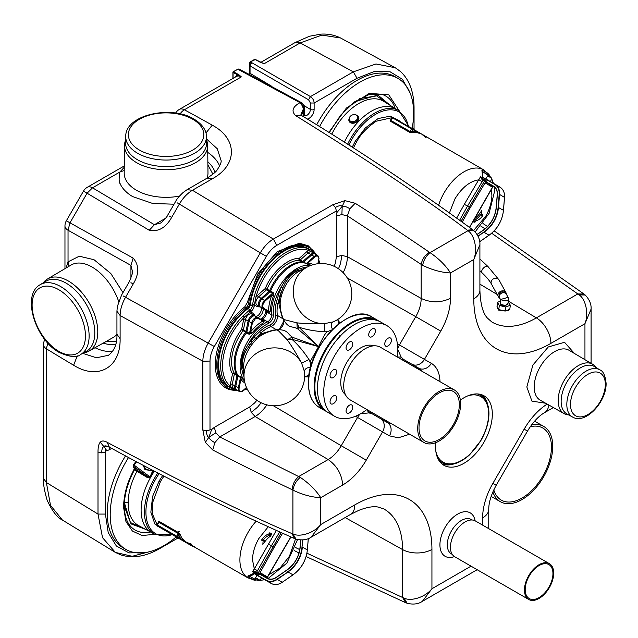 <?xml version="1.0" encoding="UTF-8"?>
<svg xmlns="http://www.w3.org/2000/svg" width="638" height="638" viewBox="0 0 638 638"><rect width="100%" height="100%" fill="white"/><g stroke="black" fill="none" stroke-linecap="round" stroke-linejoin="round"><path stroke-width="0.96" d="M530.25 426.726A41.598 24.021 -60 0 1 536.997 426.192A41.598 24.021 -60 0 1 542.842 428.05A41.598 24.021 -60 0 1 545.291 471.466A41.598 24.021 -60 0 1 507.09 501.962A41.598 24.021 -60 0 1 501.245 500.104A41.598 24.021 -60 0 1 493.796 489.872M531.59 424.86A43.432 25.073 -60 0 1 537.659 424.525A43.432 25.073 -60 0 1 543.759 426.463A43.432 25.073 -60 0 1 546.319 471.793A43.432 25.073 -60 0 1 506.428 503.629A43.432 25.073 -60 0 1 500.328 501.691A43.432 25.073 -60 0 1 492.855 491.954M540.944 596.37A19.626 11.332 120 0 0 552.221 579.097A19.626 11.332 120 0 0 548.879 564.582A19.626 11.332 120 0 0 537.188 566.791A19.626 11.332 120 0 0 525.919 584.057A19.626 11.332 120 0 0 529.253 598.572A19.626 11.332 120 0 0 540.944 596.37M537.084 566.002A20.671 11.931 120 0 0 525.218 584.193A20.671 11.931 120 0 0 528.735 599.481A20.671 11.931 120 0 0 541.048 597.16A20.671 11.931 120 0 0 552.923 578.969A20.671 11.931 120 0 0 549.406 563.681A20.671 11.931 120 0 0 537.084 566.002M549.406 563.681L475.398 520.951A20.671 11.931 120 0 0 463.084 523.272A20.671 11.931 120 0 0 451.21 541.463A20.671 11.931 120 0 0 454.727 556.751L528.735 599.481M372.058 328.977A4.713 2.719 120 0 0 368.979 333.124A4.713 2.719 120 0 0 369.697 336.904A4.713 2.719 120 0 0 372.058 336.665A4.713 2.719 120 0 0 375.128 332.518A4.713 2.719 120 0 0 374.41 328.745A4.713 2.719 120 0 0 372.058 328.977M349.401 342.056A4.713 2.719 120 0 0 346.322 346.211A4.713 2.719 120 0 0 347.04 349.983A4.713 2.719 120 0 0 349.401 349.752A4.713 2.719 120 0 0 352.479 345.597A4.713 2.719 120 0 0 351.753 341.824A4.713 2.719 120 0 0 349.401 342.056M333.379 369.809A4.713 2.719 120 0 0 330.301 373.956A4.713 2.719 120 0 0 331.026 377.728A4.713 2.719 120 0 0 333.379 377.497A4.713 2.719 120 0 0 336.457 373.35A4.713 2.719 120 0 0 335.732 369.569A4.713 2.719 120 0 0 333.379 369.809M333.379 395.967A4.713 2.719 120 0 0 330.301 400.114A4.713 2.719 120 0 0 331.026 403.894A4.713 2.719 120 0 0 333.379 403.655A4.713 2.719 120 0 0 336.457 399.508A4.713 2.719 120 0 0 335.732 395.735A4.713 2.719 120 0 0 333.379 395.967M349.401 405.218A4.713 2.719 120 0 0 346.322 409.365A4.713 2.719 120 0 0 347.04 413.137A4.713 2.719 120 0 0 349.401 412.906A4.713 2.719 120 0 0 352.479 408.759A4.713 2.719 120 0 0 351.753 404.986A4.713 2.719 120 0 0 349.401 405.218M388.071 338.228A4.713 2.719 120 0 0 385.001 342.375A4.713 2.719 120 0 0 385.719 346.147A4.713 2.719 120 0 0 388.071 345.916A4.713 2.719 120 0 0 391.15 341.769A4.713 2.719 120 0 0 390.432 337.996A4.713 2.719 120 0 0 388.071 338.228M397.219 356.961A52.332 30.209 120 0 0 386.891 325.627L380.599 321.991A52.332 30.209 120 0 0 354.433 324.582A52.332 30.209 120 0 0 320.252 370.694A52.332 30.209 120 0 0 328.275 412.626L334.559 416.263A52.332 30.209 120 0 0 360.725 413.671A52.332 30.209 120 0 0 366.866 409.532M386.891 325.627A52.332 30.209 120 0 0 360.725 328.219A52.332 30.209 120 0 0 326.544 374.331A52.332 30.209 120 0 0 334.559 416.263M373.565 345.852A28.255 16.317 120 0 0 360.725 347.869A28.255 16.317 120 0 0 342.622 371.643A28.255 16.317 120 0 0 345.421 394.611M448.721 390.209A28.519 16.468 -60 0 1 453.435 391.533A28.519 16.468 -60 0 1 455.357 420.785A28.519 16.468 -60 0 1 429.621 442.254A28.519 16.468 -60 0 1 424.908 440.93A28.519 16.468 -60 0 1 422.986 411.677A28.519 16.468 -60 0 1 448.721 390.209M423.999 442.517L349.991 399.787A30.353 17.521 -60 0 1 347.949 368.66A30.353 17.521 -60 0 1 375.335 345.812A30.353 17.521 -60 0 1 380.344 347.224L454.344 389.946A30.353 17.521 -60 0 1 456.393 421.08A30.353 17.521 -60 0 1 429.007 443.928A30.353 17.521 -60 0 1 423.999 442.517A30.353 17.521 -60 0 1 421.949 411.382A30.353 17.521 -60 0 1 449.335 388.534A30.353 17.521 -60 0 1 454.344 389.946M230.948 388.159L228.659 386.62L230.294 386.062L232.072 388.056L234.449 388.462L232.934 389.084L228.667 386.843A48.4 27.944 -60 0 1 218.643 364.689A48.4 27.944 -60 0 1 248.03 308.593A3.924 2.265 -60 0 0 250.383 304.517A48.4 27.944 -60 0 1 273.447 259.299A48.4 27.944 -60 0 1 308.473 248.629L312.652 251.268L315.579 254.243M243.158 315.754L248.995 310.578L250.08 312.07L244.402 317.11L243.158 315.754A48.4 27.944 -60 0 0 220.676 365.861A48.4 27.944 -60 0 0 228.659 386.62M261.046 319.431A1.308 0.758 120 0 0 261.644 319.391A35.584 20.544 -60 0 1 262.585 318.928A5.232 3.023 120 0 0 266.628 312.341A5.232 3.023 120 0 0 266.612 311.958A35.584 20.544 -60 0 1 266.54 310.905A1.308 0.758 120 0 0 266.269 310.363L268.861 311.862L268.542 311.073L263.677 308.266C262.106 306.392 262.609 303.959 265.169 300.969L271.812 295.075L273.55 295.657A35.584 20.544 120 0 0 270.392 311.089L268.542 311.073A36.892 21.301 -60 0 1 271.812 295.075L272.649 293.352L270.057 291.853A1.308 0.758 120 0 0 270.592 291.103A35.584 20.544 -60 0 1 303.034 262.33A1.308 0.758 120 0 0 303.696 262.035L311.639 254.985A5.232 3.023 -60 0 1 315.212 254.028L317.804 255.527A5.232 3.023 -60 0 0 314.231 256.484L314.694 257.05C317.022 255.312 318.418 255.75 318.888 258.35L317.884 263.733M270.392 311.089L269.132 312.405L266.54 310.905M311.248 265.288A35.584 20.544 120 0 0 308.497 264.666L303.034 262.33M270.592 291.103L273.184 292.595L273.55 295.657M266.269 310.363L260.456 307.006A5.232 3.023 -60 0 1 259.371 304.613A5.232 3.023 -60 0 1 262.114 298.903L270.057 291.853M237.822 375.288L240.414 376.779L240.478 377.505L238.349 387.904A5.232 3.023 -60 0 0 238.229 389.084A5.232 3.023 -60 0 0 239.306 391.477L236.722 389.985A5.232 3.023 -60 0 1 235.765 386.405L237.886 376.005A1.308 0.758 120 0 0 237.822 375.288A35.584 20.544 -60 0 1 235.103 363.724A35.584 20.544 -60 0 1 246.515 332.805A1.308 0.758 120 0 0 246.906 331.967L249.035 321.56A5.232 3.023 -60 0 1 255.224 316.073L257.816 317.565A0.526 0.431 120 0 1 257.919 318.234L262.784 321.042L263.725 322.637A35.584 20.544 120 0 0 251.946 333.084L250.567 331.88L249.107 334.304L246.515 332.805M240.414 376.779L242.576 378.844A35.584 20.544 120 0 0 244.49 380.918M244.019 376.731A34.277 19.786 -60 0 1 242.576 372.552L241.308 366.81C240.686 361.228 241.993 355.414 245.239 349.385L248.469 343.754A34.277 19.786 -60 0 1 268.423 323.458C271.629 321.448 273.303 318.545 273.455 314.741A34.277 19.786 -60 0 1 273.351 312.229A34.277 19.786 -60 0 1 281.047 287.315L284.317 281.701C288.209 275.449 292.922 271.27 298.464 269.156L303.042 267.816A34.277 19.786 -60 0 1 307.38 266.979M246.467 387.441L243.158 390.376C240.845 392.107 239.441 391.668 238.963 389.084L240.861 379.323L242.576 378.844M261.644 319.391L264.236 320.89L262.784 321.042A36.892 21.301 -60 0 0 250.567 331.88L252.353 323.171L255.567 318.466L257.919 318.234M279.715 290.513L281.047 287.315L282.762 288.057L279.923 296.287L281.039 297.125L280.226 301.327C279.923 307.444 280.919 313.234 283.224 318.705L281.605 315.483L278.934 303.824L279.787 296.207L281.446 291.103L279.715 290.513L276.198 302.946A31.661 18.279 120 0 0 275.201 311.161A31.661 18.279 120 0 0 275.56 315.563L275.632 316.472C275.137 320.483 273.319 323.283 270.185 324.878A1.308 0.877 -110.2 0 0 270.943 326.552A30.353 17.521 120 0 0 267.115 328.371A30.353 17.521 120 0 0 260.775 333.132L259.578 331.736L254.283 336.864L248.469 343.754L249.96 344.863L251.946 342.199L250.567 341.003M275.56 315.563A1.308 0.877 170.2 0 1 277.394 315.379L284.317 319.654L296.917 322.852C304.31 323.625 313.513 323.881 324.519 323.633A30.353 27.57 -117.7 0 1 300.713 312.261A30.353 27.57 -117.7 0 1 306.527 267.45A30.353 27.57 -117.7 0 1 307.349 266.995L297.691 272.075M281.039 297.125C283.95 286.039 289.485 277.697 297.651 272.099M317.572 349.919L318.569 346.601L297.794 328.945L298.871 327.135C305.897 329.599 314.574 331.17 324.901 331.832L324.519 323.633L333.076 321.887C330.923 323.562 330.795 326.138 332.685 329.599L327.493 331.64C326.656 331.05 323.681 336.043 318.569 346.601L320.938 344.081M336.354 320.308A30.353 27.57 -117.7 0 1 335.532 320.755A30.353 27.57 -117.7 0 1 333.076 321.887L335.596 320.707M243.604 366.579L244.019 376.683A30.353 27.57 -2.3 0 1 243.995 375.758A30.353 27.57 -2.3 0 1 279.899 348.308A30.353 27.57 -2.3 0 1 301.654 363.237C296.367 353.58 291.542 345.748 287.18 339.727L278.104 330.412L276.74 329.942C270.847 330.683 265.328 332.709 260.184 336.035L256.954 338.834L255.671 338.292L261.7 333.666L273.136 330.149L276.557 329.798L270.943 326.552A7.847 4.53 -60 0 0 277.482 316.472A7.847 4.53 -60 0 0 277.394 315.379A30.353 17.521 120 0 1 277.051 311.161A30.353 17.521 120 0 1 278.009 303.289L279.787 296.207L277.993 295.801M243.604 366.539L243.588 365.733C244.354 355.868 248.804 346.905 256.954 338.834M496.212 207.525L497.385 194.542A10.726 8.757 -60 0 0 493.493 186.105L486.108 182.141L491.571 185.674L492.193 185.323L492.169 186.998L491.571 185.674M256.572 576.002L256.986 575.261L270.959 583.331L254.171 573.634M259.913 573.929L267.298 578.195C270.121 579.679 273.112 579.4 276.27 577.35L286.948 569.989M260.001 573.833L262.561 575.46M301.543 115.494L303.704 109.042C303.608 106.498 302.372 104.369 299.972 102.654L239.29 69.981L240.598 69.853L238.939 69.048L237.48 69.446M105.812 341.641L116.395 341.29M43.224 282.841A41.598 24.021 60 0 1 47.443 279.029A41.598 24.021 60 0 1 68.37 281.015A41.598 24.021 60 0 1 95.58 317.796A41.598 24.021 60 0 1 89.041 351.083A41.598 24.021 60 0 1 83.634 352.838M165.609 218.252L154.42 224.712L149.244 230.27L87.071 193.21L92.526 187.811L119.888 172.013L124.219 170.529M124.251 167.276L119.888 172.013C118.78 178.744 118.923 182.707 120.327 183.903C121.603 187.636 126.699 193.29 132.76 196.624L152.665 203.466L174.022 204.208M212.885 174.174L207.892 164.827M206.497 140.025A41.598 24.021 180 0 1 207.685 145.584A41.598 24.021 180 0 1 195.507 162.714A41.598 24.021 180 0 1 150.05 167.89A41.598 24.021 180 0 1 124.49 145.584A41.598 24.021 180 0 1 125.678 140.025M94.799 332.773A40.473 23.367 60 0 1 86.17 351.442L80.516 354.545A40.338 23.287 60 0 0 89.121 335.939A40.338 23.287 60 0 0 60.602 286.534A40.338 23.287 60 0 0 40.186 284.684L45.697 281.342A40.473 23.367 60 0 1 66.185 283.2A40.473 23.367 60 0 1 94.799 332.773M137.465 159.731A40.473 23.367 180 0 1 125.614 142.92L125.75 136.476A40.338 23.287 180 0 0 137.561 153.232A40.338 23.287 180 0 0 181.75 158.224A40.338 23.287 180 0 0 206.425 136.476L206.56 142.92A40.473 23.367 180 0 1 194.71 159.731A40.473 23.367 180 0 1 137.465 159.731M460.365 400.114A40.122 23.167 -60 0 1 483.764 395.656A40.122 23.167 -60 0 1 492.329 414.158A40.122 23.167 -60 0 1 474.648 454.711A40.122 23.167 -60 0 1 443.649 465.142A40.122 23.167 -60 0 1 435.579 446.919A40.122 23.167 -60 0 1 435.81 442.644M487.847 405.178A40.035 23.112 120 0 0 481.81 394.77M176.208 536.901A75.874 43.807 -60 0 1 163.87 545.689A75.874 43.807 -60 0 1 125.925 549.446A75.874 43.807 -60 0 1 128.525 457.526M125.925 549.446L122.967 547.739A75.874 43.807 -60 0 1 125.511 455.907M319.606 126.563A75.874 43.807 -60 0 1 359.976 82.111A75.874 43.807 -60 0 1 397.913 78.354A75.874 43.807 -60 0 1 412.196 128.166M316.695 124.761A75.874 43.807 -60 0 1 357.017 80.396A75.874 43.807 -60 0 1 394.954 76.64L397.913 78.354M391.836 423.951A31.398 18.127 -60 0 1 387.29 422.531L372.169 413.807L370.471 411.614M568.713 414.931L568.211 414.891A28.519 16.468 -60 0 1 564.151 413.647A28.519 16.468 -60 0 1 558.154 400.544A28.519 16.468 -60 0 1 570.667 371.787A28.519 16.468 -60 0 1 592.67 364.258A28.519 16.468 -60 0 1 595.772 367.153L596.059 367.56M217.861 365.303A49.716 28.702 -60 0 1 246.818 308.632L245.71 307.987A49.716 28.702 120 0 0 216.753 364.665A49.716 28.702 120 0 0 227.048 387.418L228.157 388.064A49.716 28.702 -60 0 1 217.861 365.303M497.792 307.827L497.672 308.68L499.307 310.873L508.645 310.347L508.725 309.741M566.983 413.982A27.394 15.814 -60 0 1 561.137 401.35A27.394 15.814 -60 0 1 573.211 373.661A27.394 15.814 -60 0 1 594.377 366.539L599.887 369.88A27.259 15.735 -60 0 0 578.825 376.97A27.259 15.735 -60 0 0 566.823 404.516A27.259 15.735 -60 0 0 572.637 417.085L566.983 413.982M124.298 506.325L131.021 523.894L145.711 529.38M390.432 105.517L378.581 95.604L359.76 98.507M157.809 472.989A48.4 27.944 -60 0 0 154.468 534.197L151.134 532.275A48.4 27.944 -60 0 1 154.388 471.203M135.304 468.683L135.886 468.284L134.538 468.691L133.478 467.55L134.817 467.136L147.713 476.65L147.641 477.726L150.656 477.065L153.543 470.764M500.216 302.229L500.87 304.908L505.144 305.897L507.992 303.321M358.668 117.001L356.658 122.113L350.525 122.847L349.098 121.228A5.232 3.948 155.7 0 1 348.842 119.625L349.584 119.721M344.384 142.114A48.4 27.944 -60 0 1 371.452 111.164A48.4 27.944 -60 0 1 395.648 108.763L398.981 110.685A48.4 27.944 -60 0 0 374.777 113.086A48.4 27.944 -60 0 0 347.638 144.188M508.366 299.086C508.175 300.969 506.022 301.296 501.891 300.075L500.854 299.254L500.144 302.747A3.924 1.834 8 0 0 501.301 304.31A3.924 1.834 8 0 0 505.416 305.171A3.924 1.834 8 0 0 507.92 303.832L508.51 299.645L508.111 297.396M356.347 115.063A4.45 3.357 155.7 0 1 357.495 116.299A4.45 3.357 155.7 0 1 355.773 120.646A4.45 3.357 155.7 0 1 350.533 121.196A4.45 3.357 155.7 0 1 349.385 119.968A4.45 3.357 155.7 0 1 351.107 115.622A4.45 3.357 155.7 0 1 356.347 115.063A5.232 3.948 155.7 0 1 357.288 115.462A5.232 3.948 155.7 0 1 358.636 116.913A5.232 3.948 155.7 0 1 356.61 122.025A5.232 3.948 155.7 0 1 350.445 122.679A5.232 3.948 155.7 0 1 349.098 121.228M349.385 119.968L349.815 120.901A4.45 3.357 -24.3 0 0 350.964 122.137A4.45 3.357 -24.3 0 0 356.203 121.587A4.45 3.357 -24.3 0 0 357.918 117.24L357.495 116.299M500.663 299.461L499.506 298.01A3.924 3.278 151.4 0 1 499.171 296.734A3.924 3.278 151.4 0 1 502.106 292.938A3.924 3.278 151.4 0 1 506.397 294.254L508.095 297.356L500.663 299.461M158.272 522.418A39.508 22.809 -60 0 1 158.072 521.94L159.029 521.342L178.273 532.451L180.275 534.756A39.508 22.809 120 0 0 182.715 539.062L185.921 542.093L179.972 538.655L180.602 538.416A40.553 23.415 -60 0 1 178.839 535.027L180.275 534.756M295.514 538.943L289.437 556.232L280.106 567.98L269.037 574.631M258.159 579.567L254.913 580.285L255.543 577.853M249.49 576.122L247.719 576.13A38.766 22.378 -60 0 0 254.913 580.285L255.758 579.511L249.33 576.266L247.719 576.13L254.49 573.004L252.457 571.744L254.331 568.921L252.489 559.893C252.648 552.779 254.761 545.665 258.829 538.56L268.255 526.733M504.746 292.898A3.142 2.624 151.4 0 0 501.309 292.108A3.142 2.624 151.4 0 0 499.099 295.091A3.142 2.624 151.4 0 0 499.259 295.888M491.284 189.685L491.89 195.228C491.731 202.342 489.617 209.455 485.55 216.561L473.611 230.47M499.41 297.81A4.306 3.597 -28.6 0 1 498.342 296.678A4.306 3.597 -28.6 0 1 497.967 295.274A4.306 3.597 -28.6 0 1 501.189 291.103A4.306 3.597 -28.6 0 1 505.902 292.547A4.306 3.597 -28.6 0 1 506.277 293.951A4.306 3.597 -28.6 0 1 506.277 294.054M237.424 390.392A49.716 28.702 -60 0 1 228.157 388.064M309.271 247.576L308.154 246.938A49.716 28.702 120 0 0 272.777 257.337A49.716 28.702 120 0 0 248.7 302.811L249.809 303.449A49.716 28.702 -60 0 1 273.885 257.975A49.716 28.702 -60 0 1 309.271 247.576A49.716 28.702 -60 0 1 315.914 254.434M249.809 303.449A5.232 3.023 -60 0 1 246.818 308.632M486.212 182.58L485.366 183.074L486.068 182.213M462.199 222.144L470.238 207.725L485.813 181.663L486.044 182.253L486.244 181.894A1.045 1.045 0 0 0 485.853 180.482L484.019 179.422L482.99 180.004L481.786 179.198L480.494 176.774L482.28 178.417L481.786 179.198M259.714 574.144L259.977 573.817L259.61 574.056A1.045 0.853 120 0 1 258.342 574.535L258.342 574.535A1.045 1.045 0 0 0 259.77 574.168L260.344 572.82L260.344 573.793L259.714 574.144M265.703 576.888L267.147 576.752L265.711 577.605L265.703 576.888L262.625 575.348M260.344 573.793L265.009 576.72L265.081 577.478M254.769 572.477L258.342 574.535L252.457 571.744L255.2 571.648L256.5 572.294L256.508 573.482L254.769 572.477L255.2 571.648M485.813 181.663L484.561 180.913A1.045 0.606 -60 0 1 485.598 180.331A1.045 0.853 -60 0 1 485.813 181.663M485.877 182.157L487.623 183.162M429.047 138.318L393.319 117.695M157.73 526.23L192.764 546.463M470.238 207.725L467.495 206.138L459.615 220.277M487.32 176.399L488.461 176.622L489.115 174.629L490.112 177.803M493.038 186.137L469.448 227.391M475.166 218.196A15.695 9.068 120 0 0 481.53 210.763L481.259 215.293L482.48 215.995A9.945 5.742 -60 0 1 478.46 219.783A9.945 5.742 -60 0 1 476.092 220.676L475.549 221.617L474.369 221.378L475.47 219.791L474.919 218.371M481.371 213.754A16.747 9.666 -60 0 1 475.47 219.791M411.741 127.903L413.32 128.82M415.585 130.551L421.543 133.988L417.316 132.72A39.508 22.809 120 0 0 412.363 132.76L411.885 131.38A40.553 23.415 -60 0 1 415.697 131.213L415.585 130.551L392.825 117.4M191.775 544.868L191.145 545.107L193.928 546.71L157.203 525.505L179.972 538.655M290.769 536.869L266.836 577.932M255.758 579.511L256.309 578.722L255.352 578.195M279.691 531.917L271.389 545.809L274.133 547.396L282.602 533.224M264.603 540.681L263.374 539.979A9.945 5.742 -60 0 1 269.77 535.306L270.313 534.365L271.493 534.596L270.384 536.183A16.747 9.666 -60 0 0 264.491 542.22L264.603 540.681L263.095 541.024L261.524 540.115L263.374 539.979M483.149 178.919L484.019 179.422M482.623 171.997L482.886 178.768L481.921 170.482L482.799 172.021M487.52 176.056L489.115 174.629A38.766 22.378 -60 0 0 481.921 170.482L482.846 171.813L488.868 175.753M481.339 214.129L482.854 215.006L482.48 215.995M478.46 219.783L477.718 220.206A10.99 6.348 -60 0 1 475.892 221.011M472.981 221.849L474.903 222.239L475.549 221.617M473.093 221.665L474.369 221.378M474.664 219.033L475.087 219.719M449.407 212.964L454.942 198.889C461.992 187.428 470.007 181.072 478.986 179.812L482.105 181.694L482.99 180.004L484.561 180.913L461.011 221.282M456.633 218.132L464.336 204.312L467.495 206.138L482.105 181.694M426.232 137.872L421.543 133.988L425.761 136.42M191.145 545.107L177.811 536.805L178.839 535.027L178.09 533.416L176.551 536.678L157.307 525.568L157.307 524.962L177.811 536.805A0.526 0.431 -60 0 1 177.181 537.044M249.394 575.986L248.684 576.226C251.404 575.835 253.406 574.79 254.698 573.091L255.375 572.82L254.49 573.004M264.491 542.22L262.848 544.358L263.095 541.024M261.524 540.115A10.99 6.348 -60 0 1 268.821 534.022L269.77 535.306M268.821 534.022L269.475 532.889L270.313 534.365M269.475 532.889L271.78 533.352L271.493 534.596M269.579 536.773L270.767 536.255M268.223 543.991L271.389 545.809L257.521 570.683L254.331 568.921L276.342 530.409M464.336 204.312L480.494 176.774L482.599 177.906M416.75 131.221L421.559 133.996L416.877 131.699L417.316 132.72M412.363 132.76L409.365 132.178L390.129 121.068L390.871 120.43L410.114 131.54L411.885 131.38L412.914 129.61L416.877 131.699L416.423 131.029M390.871 120.43L392.928 117.464L412.172 128.573L411.646 128.876L392.019 117.544L392.928 117.464M178.273 532.451L178.09 533.416L158.846 522.307L157.307 524.962L156.924 524.747L157.522 526.111M390.52 120.032L390.161 119.944A39.508 22.809 -60 0 1 390.679 119.872M390.129 121.068L390.161 119.944M182.715 539.062L181.104 539.309M352.24 147.139L355.238 141.325L365.399 127.895L378.135 118.548L390.368 116.132L399.157 120.638M163.168 529.38L154.874 524.021L150.847 512.218L152.578 496.516L159.133 481.004L162.666 475.493M355.031 101.522L376.189 95.548L389.786 105.111M145.041 529.022L130.343 522.514L124.498 503.047A51.487 29.723 -60 0 1 124.554 500.726M133.884 469.456L147.641 477.726M152.362 470.15L152.043 470.533L145.56 469.393L144.252 465.892M508.191 301.926L510.352 305.235L505.727 306.966L499.339 305.474L497.584 302.26L500.359 301.224M151.358 532.411L138.733 525.648A48.871 28.216 120 0 1 128.15 503.015A48.871 28.216 120 0 1 136.891 471.442L136.963 470.365L147.713 476.65L150.656 477.065M153.279 470.629L152.602 471.051A7.329 7.233 63.9 0 0 153.279 470.629M135.886 468.284L134.171 465.182L149.994 476.865L152.602 471.051M145.56 469.393L144.93 469.704L143.327 465.405M144.93 469.704L152.043 470.533M505.727 306.966L505.144 311.081L509.778 309.35L510.352 305.235M505.144 311.081L498.764 309.597L499.339 305.474M498.764 309.597L497.01 306.384L497.584 302.26M134.012 469.177L134.538 468.691C127.608 481.012 123.939 493.788 123.533 507.019L125.957 521.525L132.393 531.031L141.995 535.497L154.755 534.365M328.889 132.337L346.386 108.061L369.362 93.347L388.781 94.831L399.268 110.86M133.478 467.55L133.581 464.679L135.894 461.465M400.824 359.05L403.567 359.425L418.688 368.15A31.398 18.127 -60 0 1 422.181 371.38M412.244 365.638A5.232 4.275 120 0 1 414.987 366.013L418.688 368.15A10.463 8.549 120 0 0 431.32 363.357A41.861 24.172 -60 0 1 439.981 381.652M366.97 409.588L368.9 412.89L360.35 413.799M409.628 434.223L398.319 437.796L389.459 435.866A10.463 8.549 -60 0 0 387.29 422.531L372.169 413.807L368.9 412.89M397.322 357.025L401.142 357.049L403.567 359.425M397.657 349.185L401.142 357.049M292.124 489.689C292.595 484.274 294.812 479.872 298.783 476.498L328.155 459.543C333.259 456.545 337.622 451.943 341.234 445.731L366.244 460.173C359.68 471.299 351.833 479.585 342.694 485.024C341.856 474.297 337.008 465.804 328.155 459.543L255.12 416.518L219.751 436.942L300.259 477.368C309.087 483.381 315.922 490.151 320.755 497.696C311.807 497.273 302.524 494.745 292.906 490.104L292.124 489.689C267.33 477.862 240.869 464.624 212.733 449.965L214.846 442.644L219.751 436.942L215.883 432.795L214.296 427.388L249.665 406.964L251.26 412.371L255.12 416.518A26.166 14.73 120.5 0 0 262.17 410.792A26.166 14.73 120.5 0 0 266.859 404.867M343.172 272.689A26.166 14.73 119.5 0 0 345.963 265.671A26.166 14.73 119.5 0 0 347.399 256.699L341.872 255.423L336.393 256.755L336.393 215.907L341.872 214.583L347.399 215.851L349.879 208.754L355.167 203.267C381.923 220.301 406.621 236.594 429.262 252.154L430.012 252.624C438.84 258.637 445.675 265.416 450.508 272.952C441.568 272.53 432.277 270.002 422.659 265.36L347.399 215.851L347.399 256.699L421.168 298.432C431.017 302.97 440.802 302.922 450.508 298.289C450.364 308.92 447.118 319.853 440.762 331.106L415.753 316.663C419.325 310.435 421.128 304.358 421.168 298.432L421.168 264.515C422.109 259.395 424.804 255.272 429.262 252.154M441.903 463.89A40.035 23.112 120 0 0 453.937 463.914M250.08 62.588L249.466 62.971L250.08 62.588L249.466 62.971L249.306 64.885L250.048 65.945L250.551 64.103L251.858 62.723L310.467 96.601C312.819 98.332 314.04 100.477 314.127 103.029L314.127 109.433A2.616 1.507 180 0 1 310.427 109.433A2.616 1.507 180 0 1 310.395 109.417A4.753 2.743 -60 0 1 307.03 115.239A4.753 2.743 -60 0 1 304.701 115.502M255.264 59.597L250.208 61.926L249.41 62.907L249.306 72.285A2.616 1.507 0 0 0 250.048 73.33L250.048 65.945L308.577 99.783L310.395 103.005L310.395 109.417L303.919 105.549M249.665 406.964L254.626 402.961L256.875 400.273M235.119 390.281A50.761 29.308 -60 0 1 215.636 358.54A50.761 29.308 -60 0 1 244.84 306.798L247.233 302.651L257.696 274.029L277.394 251.531L299.477 243.237L308.314 245.821L314.67 252.496M334.2 266.341L335.405 263.039L336.393 256.755M336.393 215.907L336.928 212.494L342.215 206.361L341.872 214.583M215.883 432.795L208.937 437.205L211.609 429.557L214.296 427.388M111.682 448.386L109.138 449.854L109.728 447.31M109.138 449.854L106.801 450.659L103.978 446.72L109.05 446.951M105.406 449.487L105.406 452.007L105.406 449.487L106.331 450.851L106.801 450.659M591.083 363.317L591.083 309.119L584.95 323.705C588.906 313.864 585.836 299.374 579.16 294.892L491.659 233.221M484.992 228.803L480.869 226.091M591.083 309.119C591.442 304.27 589.488 299.565 585.205 295.011L579.16 294.892M250.144 61.966L249.466 62.971L250.551 64.103M235.031 77.246A10.99 6.348 60 0 1 238.413 75.308A2354.276 1359.251 -120 0 0 233.061 72.429L233.061 78.386M336.928 212.494L335.389 207.446C338.898 205.516 341.178 205.157 342.215 206.361C344.026 205.907 346.578 206.704 349.879 208.754M479.904 244.705L473.779 259.522C477.726 249.681 474.656 235.183 467.989 230.701L430.012 252.624C426.032 255.99 423.584 260.232 422.659 265.36M479.904 244.944C480.215 239.936 478.261 235.231 474.026 230.82L467.989 230.701L467.327 230.182C427.237 199.941 370.024 161.765 295.689 115.645C291.183 111.275 292.475 107.024 299.573 102.893L301.248 102.511C301.846 102.192 304.82 106.147 304.47 107.981L303.704 109.042L303.704 115.454A2.616 1.507 0 0 0 304.47 114.385L304.47 107.934M295.689 115.645L301.152 115.358L300.969 114.234L303.217 109.329M342.215 206.361L344.879 200.627L332.924 204.678L273.351 239.075C268.311 242.097 263.957 246.691 260.296 252.855L179.35 204.08C183.002 197.9 187.365 193.298 192.429 190.268L273.351 239.075L276.82 245.335C272.769 247.743 269.292 251.42 266.381 256.364L260.296 252.855L208.243 343.013C204.742 349.265 202.94 355.334 202.836 361.212L120.111 315.523C120.199 309.621 122.002 303.544 125.526 297.292L214.328 346.522L266.381 256.364M82.469 353.245L96.426 357.782L108.484 355.27C114.457 350.733 117.272 343.746 116.937 334.312L120.111 338.642C120.781 367.608 97.981 380.487 73.633 365.239A2354.794 1359.53 180 0 1 46.375 348.787A10.463 6.045 180 0 1 43.528 344.648L43.528 478.388L46.375 482.519L98.005 514.068L105.406 514.068L105.406 452.007L101.705 452.892C101.777 449.016 102.535 446.959 103.978 446.72C104.353 445.483 106.147 445.611 109.353 447.11L107.112 442.27C184.215 483.58 245.885 514.037 292.124 533.647L292.906 533.95C300.123 537.491 314.215 532.897 320.755 524.556L311.192 537.164L350.461 514.483A20.934 12.082 -120 0 0 354.8 504.905A109.082 62.979 -60 0 1 431.934 549.438A20.934 12.082 180 0 1 402.586 549.581L402.586 597.471L404.077 598.141C411.295 601.674 425.386 597.088 431.934 588.746L422.348 601.355C418.368 604.082 413.32 604.736 407.204 603.309L406.526 602.99M300.259 477.368C296.279 480.733 293.831 484.976 292.906 490.104L292.906 533.95L296.024 539.126L294.413 538.488L292.124 533.647M214.846 442.644C211.417 440.81 209.447 439 208.937 437.205C207.462 437.086 206.632 434.933 206.465 430.746L211.609 429.557M404.077 598.141L407.204 603.309M295.346 547.42L299.756 549.629M306.926 553.194L402.586 597.471L405.72 602.743L306.12 556.527M508.303 301.104L536.367 317.876L577.837 293.935L583.969 294.014L494.139 230.86M261.787 62.787A10.463 6.045 60 0 1 264.291 63.64L260.806 62.548M340.66 38.025C334.583 34.986 327.996 33.694 320.914 34.141L309.502 36.23L295.179 42.523L300.179 42.913L321.911 35.098L340.66 38.025L395.233 67.74L376.005 63.975L353.324 71.855L300.179 42.913L264.291 63.64L260.615 62.492M250.455 61.942L250.806 62.341L249.466 62.971M250.806 62.341L251.858 62.723M180.091 113.891A10.463 6.22 -61.5 0 1 184.366 109.784L241.347 76.887L238.413 75.308L238.771 74.662L241.347 76.887A10.463 6.045 -120 0 0 236.339 76.488L179.358 109.393A10.463 6.045 60 0 1 184.366 109.784A2354.794 1359.546 60 0 1 212.239 125.168C237.615 138.621 237.862 164.819 212.446 178.712L207.103 178.13L187.086 189.693L192.429 190.268L212.446 178.712M206.473 138.94L217.247 148.726L221.035 160.329C221.641 161.837 220.325 165.059 217.095 169.995C216.178 171.686 212.845 174.405 207.103 178.138M344.879 200.627L355.167 203.267M474.026 230.82L472.67 229.736L467.327 230.182M301.248 102.511L240.598 69.853M239.29 69.981L238.564 69.406L238.939 69.048M238.564 69.406L237.838 69.231L233.42 71.783A2354.794 1359.546 60 0 1 238.771 74.662M83.466 191.121L66.368 220.74L69.981 222.821L87.071 193.21L83.466 191.121A10.463 10.463 0 0 1 87.294 187.293A10.463 6.045 60 0 1 92.526 187.811L154.42 224.712L160.401 223.029C160.449 223.818 167.419 216.832 167.73 215.11L175.41 201.807C176.59 199.335 179.118 196.265 183.002 192.588L187.038 189.717M169.389 216.067L171.662 217.383C165.872 227.742 158.399 232.041 149.244 230.27M68.912 266.325L68.035 261.835L68.035 230.238L69.981 222.821L133.159 258.127L130.934 265.392L132.465 271.405C133.214 271.333 132.146 274.771 129.275 281.717L121.595 295.019L117.36 306.447L116.937 311.137M133.159 258.127C139.267 265.193 139.283 273.814 133.206 283.99L130.934 282.682M122.974 292.619L110.797 273.471L94.017 259.714L79.264 256.205L68.035 261.835L66.113 267.984M47.802 343.037L46.375 348.787L46.375 482.519L50.49 505.296L62.38 520.026L115.398 552.428L102.527 537.659L98.005 514.068L98.005 452.007C98.005 447.086 98.762 443.817 100.278 442.19L103.978 446.72M100.278 442.19C101.793 440.571 104.074 440.603 107.112 442.27M295.203 538.711L294.413 538.488C229.887 509.914 168.217 479.465 109.417 447.142L108.532 446.688M212.733 449.965L205.308 442.373L208.937 437.205M205.308 442.373L202.836 429.996L206.465 430.746M130.934 278.312L130.934 265.392L68.035 230.238A10.463 6.045 180 0 1 64.964 225.972A10.463 10.463 0 0 1 66.368 220.74M43.528 344.648L43.528 344.648A10.463 10.463 0 0 1 44.851 339.56M62.38 520.026L62.388 520.026C57.125 517.546 52.029 510.918 47.108 500.144C44.197 489.984 43.001 482.735 43.528 478.388M482.982 177.316L499.777 187.006A13.079 10.679 120 0 1 504.514 197.302L503.438 210.269A28.782 23.502 120 0 1 489.043 235.191L484.075 232.328A28.782 23.502 -60 0 0 498.461 207.398L499.546 194.43L504.506 197.373M488.357 183.441L493.525 186.416M336.162 340.708L341.242 335.014M319.869 372.034L322.262 364.792M292.89 337.438L292.356 337.079L287.18 339.727L291.861 339.28L318.569 346.601L310.068 361.81L308.944 359.465C303.202 350.86 297.507 344.137 291.861 339.28L292.89 337.438L318.569 346.601L298.871 327.135L296.917 322.852L297.212 328.658C292.371 325.898 289.126 328.753 284.077 320.643L279.556 329.025C282.203 327.294 283.631 324.822 283.838 321.608L283.758 319.885L284.077 320.643L284.317 319.654M310.068 361.81L310.905 367.329C306.958 367.424 304.797 368.82 304.414 371.523L301.654 363.237L308.944 359.465M292.356 337.079C287.539 334.264 288.384 330.037 278.838 329.71L278.104 330.412M277.506 330.173L279.556 329.025L278.838 329.71L276.685 329.774M304.653 374.291L304.414 371.523A30.353 27.57 -2.3 0 1 304.669 374.211A30.353 27.57 -2.3 0 1 304.693 375.144M304.645 373.629L304.669 374.211A30.353 30.353 0 0 1 259.172 401.733A30.353 30.353 0 0 1 244.019 376.683M304.661 376.835L309.023 375.184M338.547 324.04L337.805 319.439L339.871 323.019M297.794 328.945L297.212 328.658M279.165 300.849L280.226 301.327L278.934 303.824L276.198 302.946M259.243 335.349L260.184 336.035L261.7 333.666L260.775 333.132L251.946 342.199L255.535 338.212L254.283 336.864M335.022 321.026L335.532 320.755A30.353 30.353 0 0 0 336.617 267.593A30.353 30.353 0 0 0 307.349 266.995M283.057 318.745L283.758 319.885L283.806 319.255M243.78 370.885L242.751 367.919C241.148 362.185 242.36 356.251 246.396 350.11L249.96 344.863M243.915 374.227L243.939 374.713M243.724 374.434L242.576 372.552L244.378 372.177M305.171 268.135L303.042 267.816L303.624 269.563M282.762 288.057L285.521 282.347L291.335 274.38C295.865 271.365 298.456 270.002 299.118 270.289L302.205 269.691M245.239 349.385L246.396 350.11C242.895 356.554 241.682 362.496 242.751 367.919L241.443 367.911M298.464 269.156L299.118 270.289C293.879 272.083 289.341 276.102 285.521 282.347L284.317 281.701M263.63 320.922L257.816 317.565A5.232 3.023 -60 0 0 255.192 317.828A5.232 3.023 -60 0 0 251.619 323.059L252.353 323.171M237.886 376.005L240.478 377.505L240.861 379.323A36.892 21.301 -60 0 0 244.928 382.944M251.946 333.084L249.107 334.304M264.236 320.89L263.725 322.637M308.497 264.666L308.05 262.944L306.28 263.526L314.231 256.484L311.639 254.985M253.693 315.172L253.82 315.26A1.308 1.069 120 0 1 253.549 313.593L255.064 315.977C258.278 318.21 263.837 308.585 260.296 306.918L257.473 306.798A1.308 1.069 120 0 1 259.052 306.2A1.308 0.758 120 0 0 259.06 306.2L259.53 306.471A5.232 3.023 -60 0 1 258.446 304.079A5.232 3.023 -60 0 1 261.189 298.369L258.597 296.869A5.232 3.023 120 0 0 255.854 302.579A5.232 3.023 120 0 0 256.939 304.98L259.53 306.471A1.308 1.069 -60 0 0 259.969 306.591M249.083 321.345A1.308 0.534 11.6 0 1 248.11 321.026L245.518 319.534A1.308 0.534 11.6 0 0 243.7 319.239L241.571 329.639A1.308 0.534 11.6 0 1 243.389 329.934L245.981 331.433L248.11 321.026A5.232 3.023 -60 0 1 251.683 315.794A5.232 3.023 -60 0 1 254.299 315.539L251.707 314.04A5.232 3.023 120 0 0 245.518 319.534L243.389 329.934A1.308 0.758 -60 0 1 242.998 330.779A35.584 20.544 120 0 0 231.594 361.69A35.584 20.544 120 0 0 234.305 373.254A1.308 0.758 -60 0 1 234.377 373.98L232.248 384.379A5.232 3.023 120 0 0 232.12 385.559A5.232 3.023 120 0 0 233.205 387.952L235.797 389.451A5.232 3.023 -60 0 1 234.712 387.051A5.232 3.023 -60 0 1 234.84 385.87L232.248 384.379A1.308 0.534 -168.4 0 0 230.43 384.084L232.559 373.685C226.323 365.287 230.972 342.55 241.571 329.639L245.59 332.27A35.584 20.544 -60 0 0 234.178 363.189A35.584 20.544 -60 0 0 236.897 374.753A1.308 0.758 -60 0 1 236.993 375.176A1.308 0.758 -60 0 1 236.961 375.471L234.377 373.98A1.308 0.534 -168.4 0 0 232.559 373.685A1.308 1.013 -30.4 0 1 234.305 373.254L236.897 374.753A1.308 1.013 -30.4 0 0 237.591 374.881M270.632 291.016L265.376 288.4C271.262 272.769 288.623 257.377 299.015 258.573A1.308 1.013 -89.6 0 0 299.517 260.304A35.584 20.544 120 0 0 267.075 289.07A1.308 0.758 -60 0 1 266.54 289.827L258.597 296.869A1.308 0.534 -131.6 0 1 257.433 295.442L265.376 288.4A1.308 0.534 -131.6 0 0 266.54 289.827L269.132 291.319A1.308 0.534 -131.6 0 1 269.89 292.005M253.82 315.26L251.707 314.04A1.308 1.069 -60 0 1 251.436 312.373L253.549 313.593M312.604 252.52L308.601 250.423L308.266 248.724L310.746 249.944M257.433 295.442A6.539 3.78 -60 0 0 255.942 297.117L254.418 304.557L252.584 304.366L254.147 296.718L255.942 297.117A47.092 27.195 -60 0 1 308.601 250.423A6.539 3.78 -60 0 0 306.958 251.531L299.015 258.573A1.308 0.534 48.4 0 0 300.179 260.001A1.308 0.758 -60 0 1 299.517 260.304L302.109 261.795A35.584 20.544 -60 0 0 290.737 265.225A35.584 20.544 -60 0 0 269.667 290.569A1.308 0.758 -60 0 1 269.132 291.319L261.189 298.369A1.308 0.534 -131.6 0 1 261.947 299.055M312.54 251.197L312.756 252.823M231.012 388.199L232.934 389.084M163.974 476.171A39.508 22.809 120 0 0 160.393 481.73L152.865 501.954L152.586 514.3L157.02 524.58M314.127 109.433A7.369 4.259 -60 0 1 308.912 118.461A7.369 4.259 -60 0 1 307.428 119.075M303.879 116.913A7.369 4.259 -60 0 1 303.704 115.454M479.904 270.807L482.097 272.857C486.587 277.115 489.697 280.84 491.435 284.03A4.306 3.597 -28.6 0 1 491.061 282.626A4.306 3.597 -28.6 0 1 491.635 280.568A4.306 3.597 -28.6 0 1 495.431 278.216A4.306 3.597 -28.6 0 1 498.996 279.899L505.902 292.547M482.097 272.857A4.306 2.289 -46.9 0 1 482.392 269.435A4.306 2.289 -46.9 0 1 485.55 266.532A4.306 2.289 -46.9 0 1 487.99 266.564L498.996 279.899M248.995 310.578A48.4 27.944 -60 0 1 250.064 309.765L248.03 308.593M235.805 386.189A1.308 0.534 -168.4 0 1 234.84 385.87L236.961 375.471A1.308 0.534 -168.4 0 0 237.918 375.782M247.018 333.411L245.59 332.27A1.308 0.758 -60 0 0 245.981 331.433A1.308 0.534 11.6 0 0 246.946 331.744M302.571 262.338A1.308 1.013 -89.6 0 0 302.109 261.795A1.308 0.758 -60 0 0 302.771 261.5A1.308 0.534 48.4 0 1 303.521 262.17M266.612 311.958L271.605 314.837A5.232 3.023 -60 0 1 271.621 315.228A5.232 3.023 -60 0 1 267.577 321.815L262.585 318.928M273.455 314.741A1.308 0.821 175.2 0 1 271.605 314.837A35.584 20.544 -60 0 1 271.501 312.229A35.584 20.544 -60 0 1 284.843 278.878A35.584 20.544 -60 0 1 310.714 265.488M263.677 308.266A0.526 0.431 -60 0 1 263.047 308.505A5.232 3.023 -60 0 1 261.963 306.104A5.232 3.023 -60 0 1 264.706 300.394L273.184 292.595M262.114 298.903L265.169 300.969M244.394 380.36A35.584 20.544 -60 0 1 240.103 366.611A35.584 20.544 -60 0 1 267.577 321.815A1.308 0.821 64.8 0 1 268.423 323.458M235.765 386.405L239.083 388.024M270.185 324.878A31.661 18.279 120 0 0 266.19 326.768A31.661 18.279 120 0 0 259.578 331.736M319.391 407.499A52.332 30.209 -60 0 1 308.553 383.55A52.332 30.209 -60 0 1 331.393 330.883A52.332 30.209 -60 0 1 371.723 316.863L377.273 320.069A52.332 30.209 -60 0 0 336.944 334.089A52.332 30.209 -60 0 0 314.103 386.748A52.332 30.209 -60 0 0 324.941 410.705L319.391 407.499C312.197 403.064 308.529 395.01 308.401 383.334C306.758 347.798 350.118 301.79 371.723 316.863M324.766 409.971A51.806 29.906 -60 0 1 314.845 386.748A51.806 29.906 -60 0 1 336.92 335.189A51.806 29.906 -60 0 1 376.548 320.284M339.823 335.716A5.702 3.294 -60 0 1 341.019 335.237M499.825 187.125L499.777 187.006C503.215 189.191 504.81 192.636 504.554 197.341L503.47 210.309L498.111 207.342A28.519 23.287 120 0 1 483.851 232.041L478.014 236.092M260.113 580.333L255.583 577.717L260.113 580.333L261.524 577.884L271.222 583.18M300.793 539.979L300.195 547.189A26.429 21.58 120 0 1 286.98 570.069L276.286 577.494A10.726 8.757 120 0 1 267.035 578.347L267.298 578.195A10.463 8.549 120 0 0 276.254 577.406M89.041 351.083L112.934 337.63A41.893 24.188 -120 0 0 116.937 334.272M118.668 301.431A41.893 24.188 -120 0 0 92.111 267.067A41.893 24.188 -120 0 0 71.041 265.065L47.443 279.029M124.49 145.584L124.195 173.002A41.893 24.188 0 0 0 136.46 190.252A41.893 24.188 0 0 0 179.493 196.065M207.079 178.146A41.893 24.188 0 0 0 207.98 173.002L207.685 145.584M472.088 519.994L471.315 519.539A19.85 11.46 120 0 0 461.33 520.488A19.85 11.46 120 0 0 447.294 544.804A19.85 11.46 120 0 0 451.465 553.928L452.246 554.366M454.447 556.583A25.081 14.483 -60 0 1 439.997 542.914A25.081 14.483 -60 0 1 457.661 514.1A25.081 14.483 -60 0 1 475.103 520.791M592.67 364.258L569.072 350.294A28.814 16.636 120 0 0 546.838 357.894A28.814 16.636 120 0 0 534.205 386.955A28.814 16.636 120 0 0 540.258 400.193L564.151 413.647M545.657 403.232L531.925 401.127L526.836 386.971L532.874 365.08L548.289 346.952L564.526 342.287L574.399 353.444M383.621 420.41A31.398 18.127 120 0 0 388.135 421.814M58.784 289.724A37.722 21.78 60 0 1 85.452 335.923A37.722 21.78 60 0 1 58.784 351.323A37.722 21.78 60 0 1 32.107 305.124A37.722 21.78 60 0 1 58.784 289.724M192.764 119.258A37.722 21.78 180 0 1 192.764 150.058A37.722 21.78 180 0 1 139.411 150.058A37.722 21.78 180 0 1 139.411 119.258A37.722 21.78 180 0 1 192.764 119.258M441.655 462.534A38.854 22.434 -60 0 1 441.568 462.478A38.854 22.434 -60 0 1 439.008 460.556M439.056 460.62L441.751 462.59A38.854 22.434 -60 0 1 438.88 460.341M150.64 532.02A54.477 31.453 -60 0 1 131.5 527.291C126.834 522.737 124.434 515.624 124.298 505.95C124.418 494.235 127.911 482.017 134.762 469.281L135.655 468.802L135.176 468.587M329.304 132.592L340.66 115.127L354.64 101.801L369.051 94.56L381.516 94.257A54.477 31.453 -60 0 1 395.185 108.468M467.853 395.839A37.809 21.828 -60 0 1 488.652 413.934A37.809 21.828 -60 0 1 464.903 458.315A37.809 21.828 -60 0 1 435.85 451.273M605.334 384.379A24.643 14.227 -60 0 1 587.909 414.556A24.643 14.227 -60 0 1 570.492 404.5A24.643 14.227 -60 0 1 587.909 374.323A24.643 14.227 -60 0 1 605.334 384.379M395.871 108.891L383.701 101.338A48.871 28.216 120 0 0 358.819 103.492A48.871 28.216 120 0 0 331.784 134.147M179.406 531.374A47.356 27.338 -60 0 1 177.874 532.22M172.244 534.62A47.356 27.338 -60 0 1 146.708 519.938A47.356 27.338 -60 0 1 159.117 473.659M348.882 144.986A47.356 27.338 -60 0 1 375.519 114.369A47.356 27.338 -60 0 1 408.232 125.877M185.371 541.774L248.086 577.98A39.508 22.809 -60 0 1 239.904 559.893A39.508 22.809 -60 0 1 256.181 521.182M438.569 205.284A39.508 22.809 -60 0 1 463.954 171.837A39.508 22.809 -60 0 1 483.708 169.875L491.38 177.93L493.493 183.377M391.931 117.711L376.26 121.204C366.81 127.688 360.231 134.642 356.506 142.059A39.508 22.809 120 0 0 353.484 147.936M412.172 128.573L412.802 128.94A0.526 0.431 -60 0 1 412.914 129.61L411.646 128.876L409.365 132.178M485.957 181.487A1.045 0.606 -60 0 0 485.853 180.482L485.853 180.482A1.045 0.853 120 0 1 486.068 181.814L485.366 183.074L492.169 186.998L492.775 185.985M257.521 570.683L256.5 572.294L258.071 573.203A1.045 0.606 -60 0 0 258.087 574.391A1.045 0.853 -60 0 0 259.355 573.913L274.133 547.396M266.572 577.781L267.147 576.752L260.344 572.82L259.61 574.056L258.071 573.203L281.262 532.618M259.267 574.12A1.045 0.606 -60 0 1 258.342 574.535M487.225 176.503L486.236 178.217M193.824 546.646L194.726 546.567M157.092 524.843L158.344 522.251M190.14 544.525L190.682 544.437M158.846 522.307L159.029 521.342M356.506 142.059L355.238 141.325M160.393 481.73L159.133 481.004M128.15 503.015A2.616 1.507 -0 0 0 124.498 503.047M136.963 470.365L135.232 469.042M477.224 393.925A38.854 22.434 -60 0 1 480.605 395.289L480.422 395.185A38.854 22.434 -60 0 1 480.51 395.241M136.588 461.832L134.171 465.182L133.581 464.679M477.471 393.933A38.854 22.434 -60 0 1 480.422 395.185L477.551 393.941M381.891 418.209A5.232 4.275 -60 0 0 383.574 420.386M418.48 369.243A31.398 18.127 120 0 0 414.987 366.013M360.167 413.99A10.463 5.894 120 0 0 357.559 417.451L355.494 416.263M397.354 343.754L399.428 344.943A10.463 5.894 120 0 0 397.721 348.93M247.233 302.651A1.045 0.486 8.1 0 1 248.7 302.811A5.232 3.023 -60 0 1 245.71 307.987A1.045 0.486 51.9 0 1 244.84 306.798M251.26 412.371L257.545 407.196L261.141 402.777M338.507 268.781L340.532 263.454L341.872 255.423M387.29 422.531L380.4 418.552A10.463 8.549 120 0 1 382.569 431.894L357.559 417.451L341.234 445.731L273.423 405.784M440.762 331.106L424.43 359.385L399.428 344.943L415.753 316.663L347.255 277.913M431.32 363.357L424.43 359.385A10.463 8.549 120 0 1 411.797 364.17M410.138 93.124L402.418 79.279L390.113 71.799L374.458 71.44L357.017 78.267L314.127 103.029L310.395 103.005M249.905 74.702A6.268 3.621 120 0 0 250.048 73.33L271.868 86.377M479.904 284.141L497.106 294.421M584.95 359.688L584.95 323.705L550.905 343.364A20.934 12.082 60 0 0 536.367 317.876A88.156 50.896 -60 0 1 491.746 321.919L487.328 317.995C482.846 313.106 480.374 303.863 479.904 290.282L479.904 244.928M389.459 435.866L382.569 431.894L366.244 460.173M488.756 509.307A20.934 12.082 180 0 1 482.623 517.857A49.477 28.566 -60 0 1 492.871 483.373L496.197 485.295C491.212 494.458 488.724 502.457 488.756 509.307L488.756 528.663M492.871 483.373L524.165 429.167L527.49 431.089L496.197 485.295M548.8 405.002A20.934 12.082 60 0 1 544.573 412.634L553.345 407.57M524.165 429.167A49.477 28.566 -60 0 1 547.181 404.093M550.905 343.364A109.082 62.979 -60 0 1 473.779 298.823A20.934 12.082 -0 0 0 479.904 290.282M350.461 514.483L358.843 510.328C366.954 507.21 373.35 506.109 378.023 507.035L383.781 508.925A88.156 50.896 -60 0 1 402.586 549.581L345.142 517.554M357.017 78.267L353.324 71.855L310.467 96.601L308.577 99.783M412.523 126.268L412.523 128.35M260.232 62.269A2354.794 1359.546 -120 0 0 254.881 59.39L254.522 59.597M473.779 298.823L473.779 259.522L450.508 272.952L450.508 298.289M303.265 109.297C303.034 106.586 301.806 104.449 299.573 102.893M171.662 217.383L179.35 204.08L177.069 202.764M342.694 485.024L320.755 497.696L320.755 524.556L354.8 504.905M276.82 245.335L336.393 210.947M214.328 346.522C211.505 351.514 210.061 356.363 209.998 361.084L202.836 361.212L202.836 429.996M209.998 429.868L209.998 361.084M120.111 338.642L120.111 315.523L116.937 311.2L116.937 334.312M123.254 295.984L125.526 297.292L133.206 283.99M105.406 514.068L108.213 532.578L116.347 545.969L128.988 552.883L144.826 552.652M176.535 537.092L174.732 538.137M482.623 525.122L482.623 517.857M471.035 566.169L431.934 588.746L431.934 549.438M414.054 108.109L413.536 109.481M232.91 78.474L232.91 72.214A0.526 0.526 0 0 1 233.173 71.759L237.838 69.231M205.946 132.999L212.239 125.168M332.924 204.678L335.389 207.446M472.67 229.736C415.657 188.146 358.452 149.962 301.064 115.207L301.144 115.255M207.765 152.442A54.948 31.725 180 0 1 219.647 166.039M207.86 161.829A49.716 28.702 180 0 1 215.006 172.276M95.014 347.718A54.948 31.725 -120 0 0 112.735 351.219M115.813 344.073A49.716 28.702 60 0 1 103.197 343.116M73.633 365.239L77.27 355.868M98.005 452.007L101.705 452.892M160.696 547.412L159.827 548.513C145.863 556.567 132.848 558.689 120.765 554.877L115.398 552.428L132.226 556.296L151.94 551.025M178.066 537.978L159.763 548.544M295.179 42.523L260.767 62.388M254.363 573.442L265.99 580.157A12.824 10.471 -60 0 0 277.044 579.137L287.961 571.999A28.782 23.502 -60 0 0 302.356 547.077L307.325 549.94A28.782 23.502 120 0 1 292.93 574.87L282.243 582.287L277.267 579.424L287.961 571.999L293.001 574.822M287.738 571.72A28.519 23.287 -60 0 0 301.997 547.021L302.946 539.908M308.274 538.584L307.356 549.988C306.184 560.371 301.399 568.673 292.986 574.878L282.307 582.247M265.99 580.157L265.99 580.46A13.079 10.679 -60 0 0 277.267 579.424L277.044 579.137M282.243 582.287A13.079 10.679 120 0 1 270.959 583.331C274.563 585.221 278.343 584.871 282.291 582.303L282.243 582.287M300.195 547.189L300.099 547.284A26.166 21.365 120 0 1 287.012 569.941L286.98 570.069M276.286 577.494L286.956 569.933C294.628 564.271 298.991 556.711 300.059 547.237L300.665 539.979M301.997 547.021L302.587 539.939M300.099 547.205L300.705 539.979M267.035 578.347L259.778 574.152M489.107 235.151L479.68 241.69M478.165 236.427L483.851 232.041M499.187 194.375L499.546 194.43A13.079 10.679 -60 0 0 494.801 184.135L494.546 184.286A12.824 10.471 120 0 1 499.187 194.375L498.111 207.342M496.3 207.509L496.205 207.605A26.166 21.365 120 0 1 483.125 230.27L483.086 230.398A26.429 21.58 -60 0 0 496.3 207.509L497.385 194.542M497.289 194.638A10.463 8.549 120 0 0 493.493 186.408C496.197 188.106 497.449 190.834 497.249 194.59L496.173 207.565C495.104 217.032 490.734 224.6 483.07 230.254L477.088 234.409L483.062 230.31M477.152 234.521L483.086 230.398M503.43 210.349L503.47 210.309C502.297 220.7 497.512 228.994 489.099 235.207L479.688 241.738M482.918 177.579L494.546 184.286M493.493 186.105L486.236 181.91M308.553 383.119A51.806 29.906 -60 0 1 345.373 319.566M324.901 331.832L327.493 331.64M313.218 264.658A36.892 21.301 -60 0 0 308.05 262.944L314.694 257.05M249.035 321.56L251.619 323.059L249.49 333.459L246.906 331.967M268.861 311.862L269.132 312.405M303.696 262.035L306.28 263.526L305.626 263.829M306.958 251.531A1.308 0.534 48.4 0 0 308.122 252.959L310.714 254.45A5.232 3.023 -60 0 1 314.287 253.493L311.695 252.002A5.232 3.023 120 0 0 308.122 252.959L300.179 260.001L302.771 261.5L310.714 254.45A1.308 0.534 48.4 0 1 311.472 255.136M261.644 307.691L259.052 306.2L261.644 307.691A1.308 1.069 -60 0 0 261.652 307.699A1.308 0.758 -60 0 1 261.644 307.691L261.644 307.691A1.308 1.308 0 0 0 261.652 307.699M265.775 310.076A6.539 3.78 -60 0 1 260.543 319.144M257.473 306.798L255.359 305.578A1.308 1.069 -60 0 1 256.939 304.98L259.53 306.471M263.183 308.585A6.539 3.78 -60 0 1 257.951 317.644M253.693 315.14A1.308 0.893 169 0 1 254.052 314.39M259.052 306.2L258.869 306.144A1.308 0.893 -109 0 0 258.414 306.838M318.545 261.101A47.092 27.195 -60 0 1 319.359 263.598M255.359 305.578A6.539 3.78 -60 0 1 254.418 304.557A47.092 27.195 -60 0 0 254.259 305.849A5.232 3.023 120 0 1 251.117 311.288A1.308 0.638 -126.6 0 0 250.064 309.765A3.924 2.265 -60 0 0 252.417 305.69A1.308 0.638 6.6 0 0 254.259 305.849M251.436 312.373A6.539 3.78 -60 0 0 250.08 312.07A47.092 27.195 -60 0 1 251.117 311.288M243.7 319.239A6.539 3.78 -60 0 1 244.402 317.11A47.092 27.195 120 0 0 230.294 386.062A6.539 3.78 -60 0 1 230.43 384.084M247.081 388.789A47.092 27.195 -60 0 1 244.514 389.332M254.147 296.718A48.4 27.944 -60 0 1 308.266 248.724M250.383 304.517L252.417 305.69A48.4 27.944 -60 0 1 252.584 304.366M491.148 496.396L500.328 501.691M534.58 421.168L543.759 426.463M304.685 115.494L304.47 114.385M318.011 263.725L319.04 258.135L317.804 255.527M324.941 410.705L326.664 411.582M491.754 179.118L490.343 181.559M40.186 284.684C21.15 294.939 35.457 339.887 59.326 352.519C70.124 357.152 77.19 357.83 80.516 354.545M206.425 136.476C206.592 132.576 204.423 125.431 194.072 119.131C171.199 104.784 125.12 114.856 125.75 136.476M441.751 462.59C450.013 466.593 459.312 463.993 469.648 454.774L480.916 440.507C486.164 431.296 488.844 422.292 488.955 413.504C488.883 404.787 486.1 398.71 480.605 395.289M572.637 417.085C585.652 424.844 606.682 401.469 606.1 383.31C605.295 375.559 603.229 371.077 599.887 369.88M154.468 534.197L172.707 534.883M178.201 532.411L179.19 531.853M408.695 126.149L398.981 110.685M297.547 539.557L286.821 563.163L268.032 578.562M264.674 579.703L258.964 580.596L248.086 577.98M494.179 186.854L494.498 191.591L489.107 213.323L475.166 231.913M491.435 284.03L498.342 296.678M469.6 227.503L493.206 186.24M267.003 578.028L290.944 536.949M479.904 258.996L487.99 266.564M392.019 117.544L390.576 120.024M191.392 544.126L185.929 542.093M416.734 131.205L483.708 169.875M380.4 418.552L367.895 411.335M249.035 74.247L249.306 72.285M527.49 431.089C532.929 422.189 538.624 416.04 544.573 412.634M262.513 63.026L255.136 59.366A0.526 0.526 0 0 0 254.634 59.374L250.208 61.926M311.177 537.164C307.157 539.908 302.109 540.553 296.024 539.126M395.233 67.74L400.042 71.169C404.332 74.917 407.658 79.678 410.003 85.436C412.706 92.127 414.054 99.703 414.054 108.173L414.054 129.235M487.496 226.474L482.934 223.483M585.205 295.011L583.969 294.014M237.591 69.207L238.963 68.984L240.558 69.829M477.168 569.71L422.364 601.347M298.999 552.963L294.126 550.506M179.358 109.393A10.463 10.463 0 0 0 175.609 113.078M87.294 187.293L124.266 165.944M64.964 268.662L64.964 225.972M307.356 549.988L308.314 538.568M255.583 577.717L256.994 575.269M494.801 184.135L499.777 187.006M336.354 340.469L340.939 335.325M319.981 371.611L322.15 365.072M378.892 321.129L377.273 320.069M304.661 376.859L308.8 376.843M239.306 391.477C241.116 391.915 242.392 391.612 243.134 390.552L246.515 387.561M314.765 253.844L314.287 253.493M235.797 389.451L236.339 389.682M318.785 259.945L319.909 263.566M312.652 251.268L310.81 249.976M247.329 389.284L243.628 390.113M237.089 390.193L233.053 389.148"/></g></svg>
